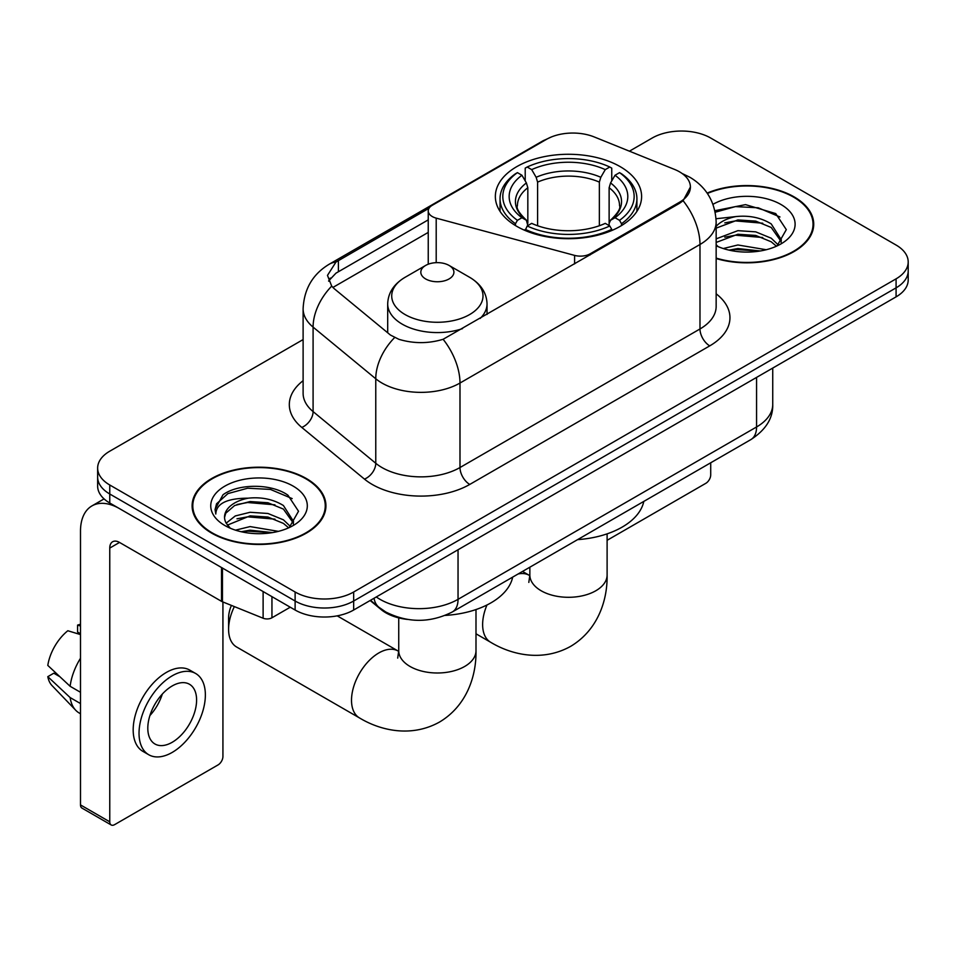 <?xml version="1.0" encoding="UTF-8"?>
<svg xmlns="http://www.w3.org/2000/svg" width="956" height="956" viewBox="0 0 956 956"><rect width="100%" height="100%" fill="white"/><g stroke="black" fill="none" stroke-linecap="round" stroke-linejoin="round"><path stroke-width="1.43" d="M590.175 254.917L590.175 253.806A13.802 7.971 180 0 1 574.592 255.395L436.199 218.135A13.802 7.971 180 0 1 432.279 216.546A13.802 7.971 180 0 1 428.24 210.918A13.802 7.971 180 0 1 432.279 205.289L546.485 139.349A37.248 21.51 0 0 1 594.19 136.935L674.53 169.415A37.248 21.51 0 0 1 679.501 171.817A37.248 21.51 0 0 1 690.411 187.029L683.11 200.724L679.501 203.341L443.118 339.284C428.348 343.73 413.59 343.73 398.819 339.284L390.454 335.054L334.206 288.676L331.708 286.131L327.478 275.388L335.974 262.052L429.017 208.277M620.181 166.643A73.122 42.219 0 0 0 540.499 157.489A73.122 42.219 0 0 0 495.351 196.494A73.122 42.219 0 0 0 516.778 226.345A73.122 42.219 0 0 0 596.46 235.499A73.122 42.219 0 0 0 641.607 196.494A73.122 42.219 0 0 0 620.181 166.643M590.175 253.806L679.501 202.242A37.248 21.51 0 0 0 690.411 187.029M407.411 619.416A41.395 23.9 180 0 1 381.229 609.641L370.151 600.511M716.152 258.538A66.92 38.634 0 0 0 813.723 224.206A66.92 38.634 0 0 0 794.125 196.888A66.92 38.634 0 0 0 707.141 193.088M306.338 478.514A66.92 38.634 0 0 0 233.419 470.137A66.92 38.634 0 0 0 192.108 505.832A66.92 38.634 0 0 0 211.706 533.149A66.92 38.634 0 0 0 284.637 541.514A66.92 38.634 0 0 0 325.936 505.832A66.92 38.634 0 0 0 306.338 478.514M192.801 509.309A66.92 38.634 0 0 0 192.574 510.337M303.112 339.571L109.761 451.196A41.395 23.9 0 0 0 97.643 468.093L97.643 486.114A41.395 23.9 0 0 0 109.761 503.011L295.117 610.024L295.117 601.013A41.395 23.9 0 0 0 353.66 601.013L896.083 287.852A41.395 23.9 0 0 0 908.2 270.954A41.395 23.9 0 0 1 896.083 287.852L353.66 601.013A41.395 23.9 0 0 1 295.117 601.013L109.761 494.001L295.117 601.013L295.117 592.003A41.395 23.9 0 0 0 353.66 592.003L896.083 278.841A41.395 23.9 0 0 0 908.2 261.944A41.395 23.9 0 0 0 896.083 245.047L710.714 138.034A41.395 23.9 0 0 0 652.183 138.034L629.418 151.179M97.643 477.104A41.395 23.9 0 0 0 109.761 494.001A41.395 23.9 0 0 1 97.643 477.104M328.613 280.945L335.974 273.153L428.24 219.868M97.643 468.093A41.395 23.9 0 0 0 109.761 484.991L295.117 592.003M325.482 510.337A66.92 38.634 0 0 0 325.255 509.309M813.269 228.711A66.92 38.634 0 0 0 813.042 227.683M295.117 610.024A41.395 23.9 0 0 0 353.66 610.024L896.083 296.862A41.395 23.9 0 0 0 908.2 279.965L908.2 261.944M716.152 258.096A66.227 38.24 0 0 0 813.042 224.206A66.227 38.24 0 0 0 793.647 197.175A66.227 38.24 0 0 0 707.404 193.482M723.262 248.548L737.889 244.975L766.234 249.731M728.986 250.114L737.889 248.548L760.295 250.974M716.152 238.857L737.889 230.659L755.742 231.854L771.205 238.199L778.303 244.975M716.152 242.442L737.889 234.244L755.742 235.439L771.205 241.784L776.451 246.218M716.044 218.745L735.965 216.57A34.488 19.909 0 0 0 716.152 226.357M735.965 216.57C749.193 215.184 760.94 217.621 771.205 223.895L781.303 239.789L781.064 242.418M716.152 228.137L737.889 219.94L755.742 221.123L771.205 227.468L781.195 241.569M716.152 244.724L718.111 246.624M716.152 245.74A48.29 27.879 0 0 0 780.956 243.923A48.29 27.879 0 0 0 780.956 204.488A48.29 27.879 0 0 0 712.985 204.309M777.025 245.955L786.31 229.631L775.722 213.57L745.525 204.632L714.885 210.702M715.207 212.232L735.427 206.604L758.192 207.787L779.977 216.976M724.768 222.879L735.427 220.908L762.745 223.214M724.768 237.184L735.427 235.212L762.745 237.518M729.906 250.317L735.427 249.516L759.781 251.058M607.108 540.307L705.839 483.306A6.895 3.979 120 0 0 710.714 474.857L710.714 462.776M212.196 532.862A66.227 38.24 0 0 0 284.374 541.156A66.227 38.24 0 0 0 325.255 505.832A66.227 38.24 0 0 0 305.848 478.789A66.227 38.24 0 0 0 233.682 470.507A66.227 38.24 0 0 0 192.801 505.832A66.227 38.24 0 0 0 212.196 532.862M235.475 530.162L250.102 526.589L278.447 531.357M241.199 531.739L250.102 530.174L272.508 532.6M226.178 523.159L235.272 515.953L250.102 512.285L267.955 513.48L283.418 519.825L290.516 526.589M227.373 525.119L250.102 515.858L267.955 517.053L283.418 523.398L288.664 527.843M289.238 527.581L298.523 511.245L287.935 495.196C271.098 483.127 237.733 483.688 222.999 494.79L215.052 509.345L215.805 514.029C216.247 503.537 227.038 498.255 248.178 498.184A34.488 19.909 0 0 0 224.541 517.088A34.488 19.909 0 0 0 226.214 523.219L230.324 528.25M248.178 498.184C261.406 496.797 273.153 499.247 283.418 505.521L293.516 521.402L293.277 524.031M224.541 517.483L225.712 513.253L234.638 505.521L250.102 501.553L267.955 502.748L283.418 509.094L293.408 523.195M293.169 486.114A48.29 27.879 0 0 0 224.887 486.114A48.29 27.879 0 0 0 224.887 525.537A48.29 27.879 0 0 0 293.169 525.537A48.29 27.879 0 0 0 293.169 486.114M215.052 509.679L216.546 503.788L227.934 493.595L247.64 488.217L270.405 489.412L292.189 498.602M236.98 504.505L247.64 502.521L274.958 504.84M236.98 518.809L247.64 516.837L274.958 519.144M242.119 531.942L247.64 531.142L271.982 532.683M515.463 225.568L515.463 223.728L517.423 220.334A65.677 37.917 0 0 1 517.423 172.642L521.94 175.259A59.332 34.249 0 0 0 521.94 217.729L526.398 220.262L527.832 225.592M527.832 223.417L527.832 187.746L526.398 182.943L521.94 175.259M525.214 180.899L525.214 168.136L527.174 167.013A65.677 37.917 0 0 1 609.785 167.013L605.268 169.618A59.332 34.249 0 0 0 531.691 169.618L536.149 177.302L537.595 182.118L537.595 225.736M599.364 225.736L599.364 182.118L600.81 177.302L605.268 169.618M577.603 539.638A75.883 43.809 0 0 0 643.806 501.41M525.214 229.356A68.438 39.507 0 0 0 611.744 229.356L609.785 225.975A65.677 37.917 0 0 1 527.174 225.975L525.214 230.527M611.744 230.527L611.744 229.356M517.423 172.642L515.463 173.765A68.438 39.507 0 0 0 500.048 198.74A68.438 39.507 0 0 0 515.463 223.728M609.785 167.013L611.744 168.136L611.744 180.899M527.174 225.975L531.691 223.369A59.332 34.249 0 0 0 605.268 223.369L609.785 225.975M521.94 217.729L517.423 220.334M531.691 169.618L527.174 167.013M526.398 182.943A53.07 30.64 0 0 0 526.398 220.262L526.648 220.43C519.108 213.14 516.037 208.193 517.435 205.588A51.05 29.469 0 0 1 527.832 187.746M621.496 223.728A68.438 39.507 0 0 0 636.911 198.74A68.438 39.507 0 0 0 621.496 173.765L619.536 172.642A65.677 37.917 0 0 1 619.536 220.334L621.496 223.728L621.496 225.568M619.536 220.334L615.019 217.729A59.332 34.249 0 0 0 615.019 175.259L619.536 172.642M615.019 175.259L610.561 182.943L609.127 187.746L609.127 223.417L610.561 220.262L615.019 217.729M609.127 187.746A51.05 29.469 0 0 1 619.524 205.588C620.91 208.205 617.839 213.152 610.31 220.43L610.561 220.262A53.07 30.64 0 0 0 610.561 182.943M609.127 225.592L609.127 223.417M234.351 606.594A38.634 22.299 120 0 0 228.592 629.299L228.592 618.03A24.832 14.34 -60 0 1 231.4 605.399M228.592 629.299A38.634 22.299 120 0 0 236.586 646.985L359.516 717.944A38.634 22.299 -60 0 1 353.589 686.994A38.634 22.299 -60 0 1 378.827 652.948A38.634 22.299 -60 0 1 398.138 651.036L398.724 651.371M480.187 318.42A49.664 28.68 0 0 0 487.034 303.889C486.664 292.835 480.856 283.98 469.623 277.3L449.069 265.433A16.551 9.56 0 0 0 425.659 265.433A16.551 9.56 0 0 0 425.659 278.949A16.551 9.56 0 0 0 449.069 278.949A16.551 9.56 0 0 0 449.069 265.433L469.623 277.3A45.625 26.338 0 0 1 469.623 314.56A45.625 26.338 0 0 1 405.093 314.56A45.625 26.338 0 0 1 405.093 277.3C393.86 283.98 388.064 292.835 387.694 303.889A49.664 28.68 0 0 0 402.237 324.168A49.664 28.68 0 0 0 462.513 328.625M445.221 615.413A75.883 43.809 0 0 0 512.691 577.113M271.946 596.652L271.946 617.779L290.242 607.215M221.529 567.541L119.524 508.64A55.185 31.859 -120 0 0 91.931 505.915A55.185 31.859 -120 0 0 80.495 531.178L80.495 804.916L109.761 821.813L109.761 548.075A13.802 7.971 60 0 1 112.617 541.753A13.802 7.971 60 0 1 119.524 542.434L221.529 601.336L221.529 567.541A6.895 3.979 0 0 0 222.449 567.984M109.761 821.813A6.895 3.979 120 0 0 111.195 824.968L81.929 808.071A6.895 3.979 -60 0 1 80.495 804.916M111.195 824.968A6.895 3.979 120 0 0 114.636 824.634L218.052 764.92A6.895 3.979 120 0 0 222.927 756.471L222.927 601.969M271.946 617.779A6.895 3.979 180 0 1 263.115 618.221L222.449 601.778A6.895 3.979 180 0 1 221.529 601.336M172.2 742.286A34.488 19.909 120 0 0 194.737 711.885A34.488 19.909 120 0 0 189.443 684.245A34.488 19.909 120 0 0 172.2 685.954A34.488 19.909 120 0 0 149.662 716.355A34.488 19.909 120 0 0 154.956 743.995A34.488 19.909 120 0 0 172.2 742.286M149.913 715.542A34.488 19.909 120 0 0 162.293 694.104M80.495 626.001L77.567 625.105L77.567 632.035L80.495 633.732M195.657 673.49L189.802 670.12A46.904 27.079 120 0 0 166.344 672.438A46.904 27.079 120 0 0 135.704 713.774A46.904 27.079 120 0 0 142.898 751.368L148.742 754.738A46.904 27.079 120 0 0 172.2 752.42A46.904 27.079 120 0 0 202.839 711.085A46.904 27.079 120 0 0 195.657 673.49A46.904 27.079 120 0 0 172.2 675.82A46.904 27.079 120 0 0 141.56 717.155A46.904 27.079 120 0 0 148.742 754.738M80.495 658.254A45.53 26.29 120 0 0 70.135 686.3L47.8 665.412A35.874 20.709 120 0 1 67.816 630.745L80.495 634.593M80.495 692.287L70.135 686.3M59.881 676.717L53.799 673.203L47.8 676.669L70.135 697.569L80.495 703.556M70.135 697.569A45.53 26.29 120 0 0 75.751 710.284A45.53 26.29 120 0 0 79.193 712.997L80.495 713.75M80.495 624.292A35.874 20.709 120 0 0 77.567 625.105M47.8 676.669A35.874 20.709 120 0 0 52.042 685.595L75.751 710.284M679.501 202.242L679.501 203.341M574.592 263.916L574.592 255.395M436.199 262.661L436.199 218.135M716.152 293.803A68.987 39.829 180 0 1 709.746 345.869L469.755 484.429A13.802 7.971 60 0 1 459.991 467.532L699.983 328.972A55.185 31.859 0 0 0 716.152 306.434L716.152 221.947A55.185 31.859 180 0 1 699.983 244.485A48.29 27.879 -120 0 0 683.11 200.724M469.755 484.429A68.987 39.829 180 0 1 372.195 484.429A68.987 39.829 180 0 1 364.463 479.111L301.785 427.428A68.987 39.829 180 0 1 303.112 380.691M381.946 467.532A55.185 31.859 0 0 0 459.991 467.532L459.991 383.033A55.185 31.859 180 0 1 381.946 383.033A55.185 31.859 180 0 1 375.768 378.779L313.09 327.107A55.185 31.859 180 0 1 303.112 308.824L303.112 393.322A55.185 31.859 0 0 0 313.09 411.594L375.768 463.278A55.185 31.859 0 0 0 381.946 467.532M716.152 221.947C715.219 202.11 706.496 187.233 689.981 177.314L683.014 173.92A48.29 22.609 112 0 0 682.369 173.681M443.118 339.284A48.29 27.879 60 0 1 459.991 383.033L699.983 244.485L699.983 328.972A13.802 7.971 60 0 0 709.746 345.869M335.974 262.052A48.29 27.879 -120 0 0 329.27 264.191C312.767 274.109 304.044 288.987 303.112 308.824M329.27 264.191L542.434 141.13A48.29 27.879 60 0 1 546.091 139.576M331.708 286.131A48.29 32.301 129.5 0 0 313.09 327.107L313.09 411.594A13.802 9.225 -50.5 0 1 301.785 427.428M394.577 337.611A48.29 32.301 129.5 0 0 375.768 378.779L375.768 463.278A13.802 9.225 -50.5 0 1 364.463 479.111M332.879 287.457L428.24 232.404M330.31 278.065A37.248 21.51 -120 0 0 328.709 281.195M353.66 592.003L353.66 610.024M896.083 278.841L896.083 296.862M109.761 484.991L109.761 503.011M338.388 260.606L338.388 271.743M376.294 596.962A55.185 31.859 0 0 0 379.998 599.328A55.185 31.859 0 0 0 458.044 599.328L756.566 426.974A55.185 31.859 0 0 0 772.735 404.448C773.141 418.142 765.84 429.853 750.854 439.605L452.331 611.96A27.593 15.929 60 0 0 458.044 599.328L458.044 549.76M756.566 377.405L756.566 426.974A27.593 15.929 60 0 1 750.854 439.605M374.059 598.253A27.593 18.451 129.5 0 0 378.863 607.227L370.486 600.308M607.108 533.854L607.108 574.998A38.634 22.299 180 0 1 595.791 590.772A38.634 22.299 180 0 1 541.168 590.772A38.634 22.299 180 0 1 529.851 574.998L528.811 582.407M518.116 573.982A38.634 22.299 -60 0 1 529.265 575.333L529.839 575.667M607.108 574.998C607.622 600.344 597.787 630.159 570.648 646.352C543.08 661.743 512.344 655.374 490.631 642.253A38.634 22.299 -60 0 1 486.974 604.993M599.364 182.118A51.05 29.469 0 0 0 537.595 182.118M600.81 177.302A53.07 30.64 0 0 0 536.149 177.302M475.992 609.546L475.992 650.701A38.634 22.299 180 0 1 464.676 666.463A38.634 22.299 180 0 1 410.04 666.463A38.634 22.299 180 0 1 398.736 650.701L397.696 658.098M109.761 548.075L119.524 542.434M222.449 568.067L222.449 601.778M263.115 618.221L263.115 591.549M428.24 264.214L428.24 210.918M542.434 141.13L551.277 137.007M683.014 173.92L682.285 173.622M452.331 611.96C430.128 623.121 407.913 623.121 385.71 611.96L378.863 607.227M772.735 404.448L772.735 368.072M813.042 229.739L813.042 224.206M325.255 511.364L325.255 505.832M192.801 511.364L192.801 505.832M490.631 642.253L475.992 633.792M500.048 211.372L500.048 198.74M636.911 211.372L636.911 198.74M529.265 575.333L522.514 571.437M529.851 567.207L529.851 574.998M475.992 650.701C476.494 676.047 466.671 705.863 439.533 722.043C411.952 737.446 381.229 731.065 359.516 717.944M487.034 314.464L487.034 303.889M387.694 332.772L387.694 303.889M425.659 265.433L405.093 277.3M398.138 651.036L337.205 615.855M398.736 617.875L398.736 650.701M91.931 505.915L104.061 498.901"/></g></svg>
